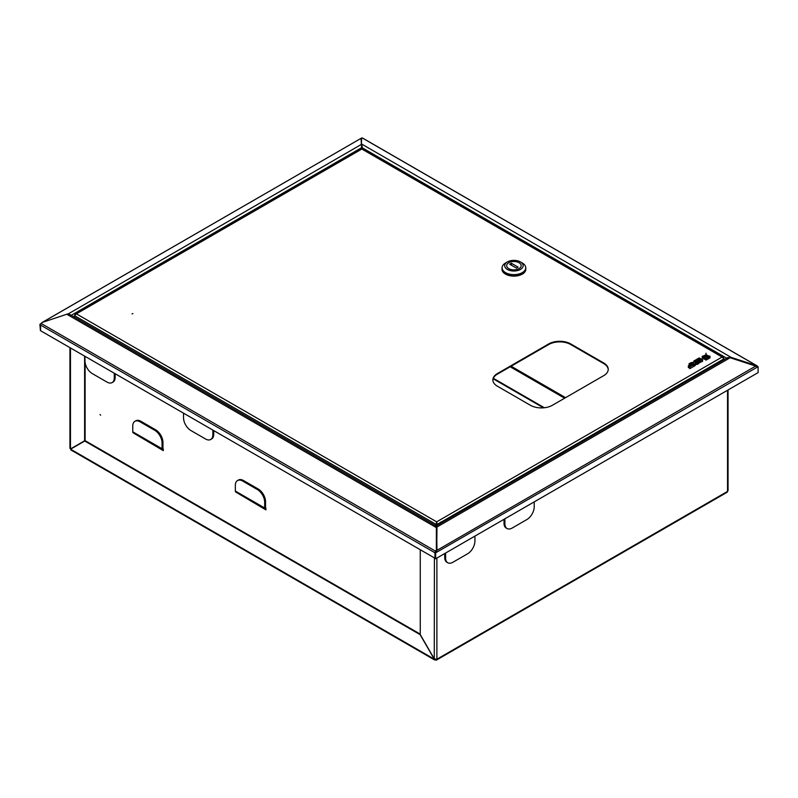 <?xml version="1.0" encoding="UTF-8"?>
<svg xmlns="http://www.w3.org/2000/svg" width="798" height="798" viewBox="0 0 798 798"><rect width="100%" height="100%" fill="white"/><g stroke="black" fill="none" stroke-linecap="round" stroke-linejoin="round"><path stroke-width="1.2" d="M362.352 138.194L361.025 138.433L361.624 147.68L71.271 315.31M42.154 322.462L361.125 138.303L42.284 322.422M70.972 315.479L67.84 313.893L42.474 322.342L39.9 324.357L40.409 330.591L39.9 324.357M361.374 139.002L361.285 144.887M436.267 525.912L727.866 357.554L730.16 357.743L436.975 527.009L436.715 550.47L435.139 552.545L435.648 552.834L436.975 550.111L436.616 526.58M730.16 357.743L757.242 366.581M756.793 366.501L758.1 366.671L758.1 372.616L435.648 558.78L435.648 552.834L758.1 366.671M435.139 552.545L435.648 558.78M435.638 659.447L435.638 659.946A1.766 1.017 -120 0 0 436.526 660.036A1.766 1.017 -120 0 0 436.885 659.228L434.401 659.078L420.257 634.58L420.257 549.912M727.537 489.832L727.537 491.418A1.766 1.017 60 0 1 727.178 492.226L436.526 660.036M436.975 527.009L436.376 526.441M436.715 527.378L436.885 526.74L436.715 527.378M67.92 314.093L361.025 144.618M362.322 147.5L361.703 147.371M363.09 148.528L361.624 147.68L361.624 148.837M71.71 449.833L70.593 449.184L84.738 441.015L420.127 634.649L434.272 659.148L435.638 659.946L434.272 659.148L434.401 558.081M434.78 658.859L435.638 659.348L434.78 658.859M84.738 441.015L85.246 440.725L420.257 634.131M84.608 356.127L84.608 440.795L70.463 448.955L70.463 447.668M85.117 362.681L85.117 440.496L84.608 440.795M436.715 550.47L755.526 366.192M361.285 139.091L361.025 138.433M444.725 553.533L444.725 557.503A10.364 5.985 120 0 0 446.88 562.251L447.758 562.76A10.364 5.985 120 0 0 452.935 562.241L467.598 553.782A10.364 5.985 120 0 0 474.92 541.084L474.92 536.106M445.613 553.024L445.613 558.011A10.364 5.985 120 0 0 447.758 562.76M504.017 519.308L504.017 523.279A10.364 5.985 120 0 0 506.161 528.017L507.039 528.525A10.364 5.985 120 0 0 512.226 528.017L526.88 519.548A10.364 5.985 120 0 0 534.211 506.86L534.211 501.872M504.895 518.8L504.895 523.787A10.364 5.985 120 0 0 507.039 528.525M730.948 358.003L731.187 357.384L756.793 365.733L362.412 138.034L361.634 137.964L361.384 144.687L361.634 137.964M756.085 366.352L756.793 365.733A1.766 1.017 120 0 1 757.053 365.813A1.766 1.017 120 0 1 757.402 366.412M755.776 366.272L756.015 365.664M362.581 148.867L361.634 144.029L731.187 357.384L726.509 358.342M565.573 397.663L511.129 366.222M361.723 144.707L361.634 144.029M361.763 145.296L361.384 144.687M727.596 357.743L726.509 358.093L362.581 147.969M100.658 415.179L100.029 414.511L100.658 415.179M436.107 525.952L70.074 314.621L66.813 314.242L41.985 322.512L41.207 323.489L435.588 551.179L436.366 550.211L436.366 527.598L436.626 550.57L435.838 551.538A1.037 0.599 120 0 0 435.528 552.156M435.139 558.311L40.588 330.721L40.588 325.095A1.766 1.017 -60 0 1 41.207 323.489M435.838 551.538L435.588 551.179A1.766 1.017 120 0 0 434.96 552.785L434.96 558.41M265.914 508.186L265.914 509.882L235.869 492.117M163.311 448.955L163.311 450.651L133.266 432.885M435.419 526.151L436.616 527.967M84.977 356.347L84.977 360.905A10.364 5.985 -120 0 0 92.299 373.604L106.962 382.062A10.364 5.985 -120 0 0 112.139 382.581L113.017 382.072A10.364 5.985 -120 0 0 115.161 377.324L115.161 373.773M112.139 382.581A10.364 5.985 -120 0 0 114.284 377.833L114.284 373.264M162.952 448.237L162.952 442.481A10.364 5.985 -120 0 0 155.62 429.783L140.967 421.324A10.364 5.985 -120 0 0 135.78 420.805L134.902 421.314A10.364 5.985 -120 0 0 132.757 426.062L132.757 431.818A2.284 1.317 120 0 0 133.226 432.865L162.543 449.783A2.284 1.317 -60 0 1 162.074 448.745L162.074 442.98A10.364 5.985 -120 0 0 154.742 430.292L140.079 421.833A10.364 5.985 -120 0 0 134.902 421.314M163.311 449.833A2.284 1.317 -60 0 1 162.543 449.783M183.54 413.254L183.54 417.813A10.364 5.985 -120 0 0 190.872 430.511L205.525 438.97A10.364 5.985 -120 0 0 210.712 439.489L211.59 438.98A10.364 5.985 -120 0 0 213.734 434.232L213.734 430.681M210.712 439.489A10.364 5.985 -120 0 0 212.857 434.74L212.857 430.172M265.544 507.468L265.544 501.713A10.364 5.985 -120 0 0 258.223 489.014L243.56 480.556A10.364 5.985 -120 0 0 238.383 480.047L237.505 480.556A10.364 5.985 -120 0 0 235.35 485.294L235.35 491.049A2.284 1.317 120 0 0 235.829 492.097L265.136 509.024A2.284 1.317 -60 0 1 264.667 507.977L264.667 502.221A10.364 5.985 -120 0 0 257.335 489.523L242.682 481.064A10.364 5.985 -120 0 0 237.505 480.556M265.914 509.074A2.284 1.317 -60 0 1 265.136 509.024M721.123 361.454A3.372 1.945 120 0 0 720.574 361.694A3.372 1.945 120 0 0 720.035 362.083M132.897 313.624L132.019 313.843L132.897 313.624M552.386 405.274L603.687 375.659A15.551 8.978 0 0 0 608.236 369.314A15.551 8.978 0 0 0 603.687 362.96L570.71 343.918A15.551 8.978 0 0 0 548.725 343.918L497.423 373.544A15.551 8.978 0 0 0 492.865 379.888A15.551 8.978 0 0 0 497.423 386.232L530.401 405.274A15.551 8.978 0 0 0 552.386 405.274M608.226 369.604A15.551 8.978 0 0 0 603.687 363.559L570.71 344.517A15.551 8.978 0 0 0 548.725 344.517L497.423 374.132A15.551 8.978 0 0 0 492.875 380.187M441.673 521.832L723.986 358.831L723.307 357.135L722.11 357.035L723.986 358.831L723.986 359.798M361.225 149.396L76.399 313.843L75.202 313.933L74.523 315.639L76.399 313.843L436.666 521.842L437.284 524.366L436.666 521.842L436.047 524.366L436.566 524.067L436.566 525.742M439.728 522.949L437.284 524.366L437.284 525.323M436.775 524.067L436.775 525.623M436.666 522.431L436.566 524.067M74.523 317.185L74.523 315.639L436.047 524.366L436.047 525.912M436.666 521.842L722.11 357.035L362.462 149.396M443.03 521.992L443.04 522.002A4.668 2.693 120 0 0 443.03 521.992A4.668 2.693 120 0 0 440.696 522.221A4.668 2.693 120 0 0 438.351 524.705M519.079 268.627A7.252 4.19 0 0 0 521.164 265.694A7.252 4.19 0 0 0 516.665 261.814A7.252 4.19 0 0 0 508.745 262.751A7.252 4.19 0 0 0 506.66 265.694A7.252 4.19 0 0 0 511.159 269.564A7.252 4.19 0 0 0 519.079 268.627M505.613 262.951A11.81 6.823 0 0 0 505.553 262.981A11.81 6.823 0 0 0 505.493 263.021A11.81 6.823 0 0 0 502.092 267.809L502.092 269.076A11.81 6.823 0 0 0 509.433 275.39A11.81 6.823 0 0 0 522.321 273.864A11.81 6.823 0 0 0 525.722 269.076L525.722 267.809A11.81 6.823 0 0 0 522.261 262.981L520.436 261.924A9.227 5.327 0 0 0 507.388 261.924A9.227 5.327 0 0 0 507.338 261.953A9.227 5.327 0 0 0 507.438 269.485A9.227 5.327 0 0 0 520.476 269.425A9.227 5.327 0 0 0 520.436 261.924M502.092 267.809A11.81 6.823 0 0 0 509.433 274.113A11.81 6.823 0 0 0 522.321 272.597A11.81 6.823 0 0 0 525.722 267.809M525.832 269.155A11.92 6.883 180 0 1 525.832 269.245A11.92 6.883 180 0 1 522.401 274.073A11.92 6.883 180 0 1 509.393 275.609A11.92 6.883 180 0 1 501.992 269.245A11.92 6.883 180 0 1 501.992 269.155M525.722 268.168A11.92 6.883 180 0 1 525.832 269.076A11.92 6.883 180 0 1 522.401 273.904A11.92 6.883 180 0 1 509.393 275.44A11.92 6.883 180 0 1 501.992 269.076A11.92 6.883 180 0 1 502.092 268.168M508.785 262.732A7.252 4.19 0 0 0 506.66 265.694A7.252 4.19 0 0 0 511.139 269.564A7.252 4.19 0 0 0 519.039 268.657A7.252 4.19 0 0 0 521.164 265.694A7.252 4.19 0 0 0 516.685 261.824A7.252 4.19 0 0 0 508.785 262.732M518.121 267.15L511.378 263.26L509.693 264.228L516.436 268.118L518.121 267.15M511.378 265.205L511.378 263.26M698.619 358.821L699.577 359.369L697.342 360.666L700.045 359.649L700.784 360.078L698.34 361.484L698.829 361.763L702.619 359.579L699.168 357.923L695.676 359.948L698.619 358.821L698.619 359.928M696.175 360.237L696.175 360.746M697.342 360.666L697.342 361.414M697.811 360.935L697.811 361.684M700.045 359.649L700.045 360.506M698.34 361.484L698.34 361.993M698.39 363.2L702.619 361.275L702.619 359.579M698.829 361.763L698.829 363.459M695.676 359.948L695.676 360.516M693.871 360.985L695.327 361.823L690.779 362.771L693.612 363.04L693.941 364.596L695.267 363.818L695.138 362.521L695.836 362.122L697.033 362.811L698.39 362.023L694.938 360.367L693.871 360.985L693.871 362.073M698.39 362.023L698.39 363.708L697.033 364.496L695.267 364.137M690.779 362.771L690.779 363.28M693.422 364.716L693.941 366.282L695.267 365.514L695.267 363.818M693.612 363.04L693.612 364.736M693.941 364.596L693.941 366.282M695.836 362.122L695.836 363.808M697.033 362.811L697.033 364.496M689.053 363.768L690.509 364.606L688.355 365.853L691.018 364.905L691.716 365.304L689.322 366.691L689.811 366.97L693.572 364.806L690.12 363.15L689.053 363.768L689.053 365.444M693.572 364.806L693.572 366.491L689.811 368.666L689.322 366.691M688.355 365.853L688.355 367.539L689.322 367.569M688.864 366.142L688.864 367.838M691.018 364.905L691.018 365.713M689.811 366.97L689.811 368.666M703.607 357.005L704.534 357.544A10.504 6.065 0 0 0 705.631 354.841L705.631 356.327L705.631 354.841A10.504 6.065 0 0 0 705.631 354.831A10.923 6.304 180 0 1 703.607 357.005L703.607 358.701L704.534 359.23A10.504 6.065 0 0 0 705.163 358.322M704.534 357.544L704.534 359.23M710.001 356.207A6.374 3.681 180 0 1 706.878 355.1A7.232 4.17 0 0 0 709.123 356.706L710.001 356.207L710.001 357.893L709.123 358.392A7.232 4.17 0 0 1 708.554 358.122M709.123 356.706L709.123 358.392M706.011 353.165A40.229 23.232 180 0 1 706.011 353.175A40.229 23.232 180 0 1 705.163 357.903L706.07 358.432L706.07 360.117L706.978 359.609L706.978 357.913A40.229 23.232 180 0 1 706.011 353.165L706.011 353.195M706.07 358.432L706.978 357.913M705.163 357.903L705.163 359.599L706.07 360.117M708.554 357.025A10.923 6.304 180 0 1 706.42 354.831A10.504 6.065 0 0 0 707.617 357.554L708.554 357.025L708.554 358.711L707.617 359.25A10.504 6.065 0 0 1 706.978 358.392M706.42 354.831L706.42 356.167M707.617 357.554L707.617 359.25M705.183 355.1A6.374 3.681 180 0 1 702.24 356.217L703.068 356.696A7.232 4.17 0 0 0 705.183 355.1L705.183 355.539M702.24 356.217L702.24 357.903L703.068 358.382A7.232 4.17 0 0 0 703.607 358.103M703.068 356.696L703.068 358.382M727.537 390.262L727.537 491.418L436.885 659.228L436.885 558.061M564.625 398.212L510.171 366.771M434.272 659.148L70.593 449.184M70.463 448.955L70.463 347.968M444.725 557.503L445.613 558.011M504.017 523.279L504.895 523.787M66.813 314.242L436.366 527.598M40.588 325.095L434.96 552.785M115.161 377.324L114.284 377.833M132.757 431.818L162.074 448.745M140.967 421.324L140.079 421.833M155.62 429.783L154.742 430.292M162.952 442.481L162.074 442.98M213.734 434.232L212.857 434.74M235.35 491.049L264.667 507.977M243.56 480.556L242.682 481.064M258.223 489.014L257.335 489.523M265.544 501.713L264.667 502.221M497.423 374.132L497.423 373.544M548.725 344.517L548.725 343.918M570.71 344.517L570.71 343.918M603.687 363.559L603.687 362.96M439.149 524.246A4.668 2.693 -60 0 1 441.065 522.431A4.668 2.693 -60 0 1 442.98 522.032M442.301 522.421A4.349 2.514 120 0 0 441.284 522.81A4.349 2.514 120 0 0 440.267 523.598M74.364 317.095A4.349 2.514 -60 0 1 74.523 316.477M543.458 407.818L493.154 378.781M728.055 389.963L728.055 490.63M70.892 449.952L434.701 659.996M69.945 347.669L69.945 448.316M362.671 138.114L757.053 365.813M75.202 313.933L361.275 148.767M362.412 148.767L723.307 357.135M74.304 317.065L74.523 316.277M76.658 313.095L78.174 312.218M507.388 261.924L505.553 262.981M493.344 378.292L544.346 407.738"/></g></svg>
